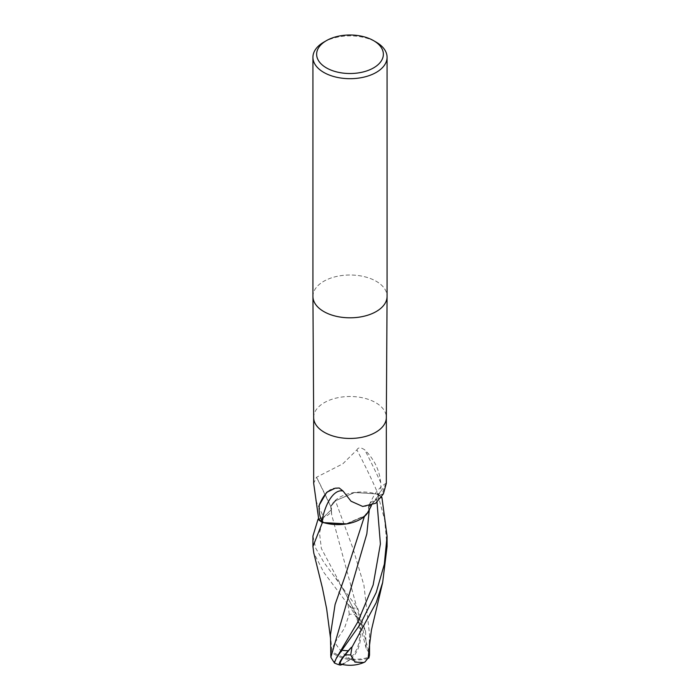 <?xml version="1.0" encoding="UTF-8"?>
<svg xmlns="http://www.w3.org/2000/svg" width="700" height="700" viewBox="0 0 700 700"><rect width="100%" height="100%" fill="white"/><g stroke="black" fill="none" stroke-linecap="round" stroke-linejoin="round"><path stroke-width="0.53" stroke-dasharray="3.5 2.62" d="M312.926 296.581L312.926 296.485A37.074 21.402 180 0 1 323.785 281.277A37.074 21.402 180 0 1 364.184 276.631A37.074 21.402 180 0 1 387.074 296.406M312.926 296.406A37.074 21.402 180 0 1 323.785 281.277A37.074 21.402 180 0 1 364.245 276.649A37.074 21.402 180 0 1 387.074 296.485L387.074 296.581M363.974 516.381L346.762 523.889L363.974 516.381M318.08 519.12L323.61 517.23L331.389 509.626L330.724 506.677L335.72 500.605L330.724 506.677L333.314 502.425A31.806 18.366 180 0 1 354.27 492.52A31.806 18.366 180 0 1 376.626 494.016L377.965 493.885A38.281 1.873 -116.5 0 0 356.912 449.881L342.834 463.802L316.54 477.234L313.67 483.306M369.031 649.276L369.556 634.55L363.93 585.218L353.106 548.817L335.457 500.771L354.672 492.476L377.527 493.981A37.03 21.385 180 0 1 381.588 497.131A37.03 21.385 180 0 0 377.527 493.981L354.27 492.52L335.449 500.745L333.314 502.425A31.806 18.366 180 0 0 330.846 506.686A40.346 1.969 -116.5 0 0 316.601 477.356M377.965 493.885C380.406 493.684 381.316 489.904 380.695 482.545A40.206 1.969 -116.5 0 0 364.761 449.873C360.806 447.23 358.199 447.23 356.912 449.881M318.666 518.892L323.619 517.221A15.942 9.205 -0 0 0 323.68 517.195L331.389 509.609L330.715 506.651L331.389 509.626L323.68 517.195A15.942 9.205 180 0 0 330.969 506.94L316.54 477.234M380.695 482.545C379.453 470.015 374.141 459.13 364.761 449.873M376.626 494.016A36.33 20.974 180 0 1 381.316 497.656L381.342 497.648A36.33 20.974 180 0 1 381.334 497.674L376.39 499.354A15.942 9.205 0 0 0 376.32 499.371L368.602 507.386L369.224 509.801M386.33 483.306L384.317 486.701L381.334 497.674L376.32 499.371A15.942 9.205 180 0 0 368.97 505.094L374.001 495.495C377.239 490.332 381.299 486.22 386.19 483.166M318.684 518.919L323.61 517.221L318.684 518.919M327.828 491.575A40.206 17.535 96.5 0 1 328.834 490.718A40.206 17.535 96.5 0 1 330.523 489.562A40.206 17.535 96.5 0 1 335.239 488.198M383.399 493.867A40.346 17.596 96.5 0 0 369.154 509.889A15.942 9.205 180 0 1 368.97 505.094M369.154 509.889A31.806 18.366 180 0 1 368.9 510.554M381.185 497.726L376.381 499.354L368.602 507.421L369.276 509.95L368.602 507.421L376.39 499.363L381.342 497.648M366.686 514.15L364.551 515.821L345.73 524.046M366.572 514.281L364.411 516.451M387.074 546.446L384.632 519.558L377.624 494.016L354.699 492.468L335.449 500.745M323.785 42.157A37.074 21.402 180 0 1 376.215 42.157M364.28 516.023L369.276 509.95M330.479 655.016L331.161 652.041A35.893 33.005 -151 0 0 350 659.628A32.104 23.214 81.6 0 0 351.706 607.976L348.6 604.494A37.074 21.402 0 0 0 348.058 604.503L323.785 572.355L313.757 552.869M312.926 536.086L315.656 548.056L323.785 562.205L357.779 608.431L365.584 631.26L366.144 648.358L369.145 652.969L331.66 514.745L330.724 506.677M334.933 642.609L344.444 628.267L349.274 614.233A35.236 20.344 180 0 1 354.734 614.407A30.66 22.172 -98.4 0 1 349.562 658.429A30.66 22.172 -98.4 0 1 349.493 658.481A34.571 31.789 29 0 1 331.257 650.746L334.933 642.609A35.788 19.591 -117.5 0 0 349.562 658.429M340.795 664.081A30.66 4.471 136.3 0 0 350.438 658.997A30.66 4.471 136.3 0 0 350.507 658.945A34.571 21.814 -165.8 0 0 368.743 657.195M334.425 661.649L339.71 652.96L334.285 662.874M368.095 658.332A35.893 22.645 14.2 0 1 350 659.628L349.493 658.481M331.161 652.041L331.257 650.746M350.507 658.945L350 659.628A32.104 4.681 -43.7 0 1 342.335 664.449M348.6 604.494L354.734 614.407M349.274 614.233L348.058 604.503M330.444 634.926L331.826 649.784M369.145 652.969L369.521 655.174M377.624 494.016A37.074 21.402 180 0 1 381.605 497.105M313.67 417.515L313.67 417.48A36.33 20.974 180 0 1 324.31 402.649A36.33 20.974 180 0 1 363.904 398.099A36.33 20.974 180 0 1 386.33 417.48L386.33 417.515M365.584 631.26L321.361 548.459L319.515 532.98L323.61 517.221A55.703 2.721 -116.5 0 0 315.683 500.456M377.029 502.25L376.39 499.354A55.703 24.29 96.5 0 1 384.317 486.701M365.067 661.867A35.788 19.591 62.5 0 1 350.438 658.997M366.144 648.358L361.191 629.011L353.036 608.038C349.204 600.136 346.579 595.254 340.113 584.343L335.326 577.308M351.706 607.976A37.074 21.402 180 0 1 357.779 608.431M328.834 490.718L326.69 492.336M330.523 489.562L339.229 488.005M362.731 506.459C368.795 506.144 372.076 505.304 372.575 503.921L371.446 505.488M366.835 533.803C368.384 522.428 368.979 513.634 368.602 507.421L368.602 507.386M331.66 514.745L331.389 509.609M330.453 637.831L330.671 640.771M369.539 643.501L369.556 634.55"/><path stroke-width="1.05" d="M373.59 40.644A33.364 19.259 180 0 1 373.59 67.882A33.364 19.259 180 0 1 326.41 67.882A33.364 19.259 180 0 1 326.41 40.644A33.364 19.259 180 0 1 373.59 40.644L376.215 42.157A37.074 21.402 180 0 1 387.074 57.286L387.074 296.406A37.074 21.402 180 0 1 376.215 311.544A37.074 21.402 180 0 1 335.877 316.199A37.074 21.402 180 0 1 312.926 296.485M387.074 57.286A37.074 21.402 180 0 1 376.215 72.424A37.074 21.402 180 0 1 335.816 77.061A37.074 21.402 180 0 1 312.926 57.286A37.074 21.402 180 0 1 323.785 42.157L326.41 40.644L323.785 42.157M387.074 296.485A37.074 21.402 180 0 1 376.215 311.544A37.074 21.402 180 0 1 335.816 316.181A37.074 21.402 180 0 1 312.926 296.406L312.926 57.286M322.376 522.559L346.762 523.889L322.473 522.585A37.03 21.385 180 0 1 318.08 519.12L312.926 536.086L312.926 546.508L322.376 522.559A37.074 21.402 180 0 1 318.045 519.137L318.684 518.919A36.33 20.974 180 0 1 318.666 518.892L313.67 483.306L313.67 417.515M323.374 522.55A36.33 20.974 180 0 1 318.684 518.919L318.08 519.12A37.03 21.385 180 0 0 322.473 522.585L345.73 524.046A31.806 18.366 180 0 1 323.374 522.55L322.035 520.66C319.594 516.644 318.684 511.411 319.305 504.989L326.69 492.336L335.239 488.198L339.229 488.005L343.088 491.067L351.024 501.226L362.731 506.459L375.69 503.265L383.399 493.867L386.33 483.306L386.33 417.515M381.377 497.455L381.92 497.446A37.03 21.385 180 0 0 381.588 497.131A37.03 21.385 180 0 1 381.92 497.446L381.342 497.648L381.92 497.446L387.074 536.086L384.344 564.165L376.215 592.471L360.456 623.962L336.49 657.86L334.285 662.935A37.074 37.074 0 0 0 339.806 665A32.104 4.681 -43.7 0 1 348.294 650.738L351.4 647.264A37.074 21.402 0 0 0 351.942 647.255L376.215 602.621L382.672 582.426L387.074 546.446M319.305 504.989A40.206 17.535 96.5 0 1 327.828 491.575M371.446 505.488L368.9 510.554A31.806 18.366 180 0 1 366.686 514.15A31.806 18.366 180 0 1 345.73 524.046M369.224 509.801L366.686 514.15M322.035 520.66A38.281 16.695 96.5 0 1 343.088 491.067M334.425 661.649L334.416 661.657C335.274 664.125 334.084 662.655 330.855 657.239L366.844 533.803L369.285 509.915M369.276 509.95L366.572 514.281M330.453 637.831L326.655 608.869L322.446 588.07L313.757 552.869L312.926 546.508M369.539 643.501L369.521 655.174L368.839 658.096L368.743 657.195L365.067 661.867L363.816 662.506L354.9 662.095L350.726 654.911A35.236 20.344 180 0 1 345.266 654.736A30.66 4.471 136.3 0 0 340.795 664.081A35.788 35.788 0 0 0 363.816 662.506M342.335 664.449A32.104 4.681 -43.7 0 1 339.806 665M351.4 647.264L345.266 654.736M350.726 654.911L351.942 647.255M368.165 658.149L369.031 649.276M368.839 658.096A35.893 22.645 14.2 0 1 368.095 658.332M364.411 516.451L345.476 574.989L335.09 604.476L330.444 634.926M330.855 657.239L330.444 634.322M386.33 417.48A36.33 20.974 180 0 1 386.33 417.55A36.33 20.974 180 0 1 375.69 432.311A36.33 20.974 180 0 1 336.158 436.87A36.33 20.974 180 0 1 313.67 417.55A36.33 20.974 180 0 1 313.67 417.48M348.294 650.738A37.074 21.402 180 0 1 342.221 650.282M336.49 657.86L357.796 621.959L373.152 584.972L380.398 543.952L377.029 502.25M313.67 417.55L312.926 296.581M386.33 417.55L387.074 296.581M369.031 649.267L371.411 630.157L382.672 582.426M387.074 536.086L387.074 546.508"/></g></svg>
